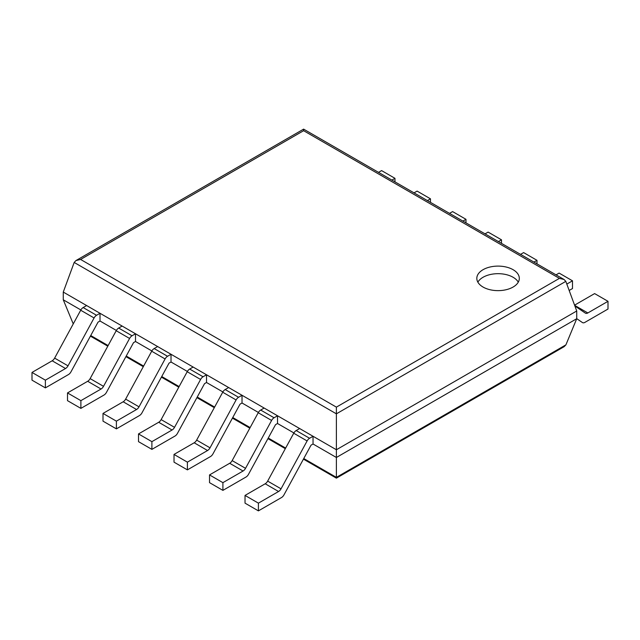 <?xml version="1.0" encoding="UTF-8"?>
<svg xmlns="http://www.w3.org/2000/svg" width="640" height="640" viewBox="0 0 640 640"><rect width="100%" height="100%" fill="white"/><g stroke="black" fill="none" stroke-linecap="round" stroke-linejoin="round"><path stroke-width="0.96" d="M565.816 281.368L576.728 310.992L576.728 318.72L565.912 344.848L564.176 346.648L336.384 478.152L336.384 407.128L80.6 259.448L75.96 260.56L74.184 262.448L336.384 413.832L565.816 281.368L564.04 279.48L559.4 278.376L336.384 407.128M576.728 310.992L336.384 449.752L63.272 292.072L63.272 299.8L73.248 323.904M576.728 318.72L336.384 457.48L313.032 444L311.048 445.152L283.984 494.856A4.728 2.728 120 0 1 281.52 497.536L258.416 510.872L258.416 503.152L278.576 491.504A4.728 2.728 120 0 0 281.04 488.832L307.112 440.952A4.728 2.728 -60 0 1 309.576 438.272L313.032 436.272L313.032 444M63.272 299.8L80.856 309.952M100.008 321.008L100.008 313.28L86.624 305.552L83.16 307.552A4.728 2.728 -60 0 0 80.696 310.232L54.632 358.112A4.728 2.728 120 0 1 52.168 360.792L32 372.432L32 380.16L45.384 387.88L68.488 374.544A4.728 2.728 120 0 0 70.96 371.864L98.016 322.16L100.008 321.008L116.36 330.448M135.512 341.504L135.512 333.784L122.128 326.056L118.664 328.048A4.728 2.728 -60 0 0 116.2 330.728L90.136 378.608A4.728 2.728 120 0 1 87.672 381.288L67.504 392.928L67.504 400.656L80.888 408.384L104 395.04A4.728 2.728 120 0 0 106.464 392.36L133.52 342.656L135.512 341.504L151.864 350.952M171.016 362.008L171.016 354.28L157.632 346.552L154.176 348.552A4.728 2.728 -60 0 0 151.704 351.224L125.64 399.112A4.728 2.728 120 0 1 123.176 401.784L103.008 413.424L103.008 421.152L116.392 428.88L139.504 415.536A4.728 2.728 120 0 0 141.968 412.864L169.024 363.152L171.016 362.008L187.368 371.448M206.52 382.504L206.52 374.776L193.136 367.048L189.68 369.048A4.728 2.728 -60 0 0 187.208 371.728L161.144 419.608A4.728 2.728 120 0 1 158.68 422.28L138.512 433.928L138.512 441.656L151.896 449.376L175.008 436.04A4.728 2.728 120 0 0 177.472 433.36L204.528 383.656L206.52 382.504L222.872 391.944M242.024 403L242.024 395.28L228.64 387.552L225.184 389.544A4.728 2.728 -60 0 0 222.712 392.224L196.648 440.104A4.728 2.728 120 0 1 194.184 442.784L174.016 454.424L174.016 462.152L187.4 469.88L210.512 456.536A4.728 2.728 120 0 0 212.976 453.856L240.04 404.152L242.024 403L258.376 412.448M277.528 423.504L277.528 415.776L264.144 408.048L260.688 410.048A4.728 2.728 -60 0 0 258.224 412.72L232.16 460.608A4.728 2.728 120 0 1 229.688 463.28L209.528 474.92L209.528 482.648L222.904 490.376L246.016 477.032A4.728 2.728 120 0 0 248.48 474.36L275.544 424.648L277.528 423.504L293.888 432.944M63.272 292.072L74.184 262.448M564.04 279.48L303.616 129.128L303.616 130.696L559.4 278.376M483.048 287.048A21.24 12.264 0 0 0 506.2 289.704A21.24 12.264 0 0 0 519.312 278.376A21.24 12.264 0 0 0 498.072 266.104A21.24 12.264 0 0 0 476.824 278.376A21.24 12.264 0 0 0 483.048 287.048M518.28 282.16A21.24 12.264 0 0 0 498.072 273.68A21.24 12.264 0 0 0 477.864 282.16M574.576 305.16L594.616 293.592L608 301.312L587.832 312.96A4.728 2.728 -60 0 1 585.472 313.192A4.728 2.728 -60 0 1 585.368 313.128L574.88 305.968M608 301.312L608 309.04L584.888 322.384A4.728 2.728 -60 0 1 582.528 322.616A4.728 2.728 -60 0 1 582.424 322.552L576.728 318.664M313.032 436.272L299.656 428.544L296.192 430.544A4.728 2.728 -60 0 0 293.728 433.224L267.664 481.104A4.728 2.728 120 0 1 265.192 483.776L245.032 495.424L258.416 503.152M258.416 510.872L245.032 503.152L245.032 495.424M556.04 274.864L559.112 273.088L572.496 280.816L566.816 284.096M572.496 280.816L572.496 288.544L569.168 290.464M229.688 463.28L243.072 471.008L222.904 482.648L209.528 474.92M277.528 415.776L274.072 417.776A4.728 2.728 -60 0 0 271.6 420.448L245.536 468.328A4.728 2.728 120 0 1 243.072 471.008M222.904 490.376L222.904 482.648M520.536 254.368L523.608 252.592L536.992 260.32L533.92 262.088M536.992 263.864L536.992 260.32M194.184 442.784L207.568 450.512L187.4 462.152L174.016 454.424M242.024 395.28L238.568 397.272A4.728 2.728 -60 0 0 236.096 399.952L210.032 447.832A4.728 2.728 120 0 1 207.568 450.512M187.4 469.88L187.4 462.152M485.032 233.864L488.104 232.096L501.488 239.816L498.416 241.592M501.488 243.368L501.488 239.816M158.68 422.28L172.064 430.008L151.896 441.656L138.512 433.928M206.52 374.776L203.056 376.776A4.728 2.728 -60 0 0 200.592 379.456L174.528 427.336A4.728 2.728 120 0 1 172.064 430.008M151.896 449.376L151.896 441.656M449.528 213.368L452.6 211.592L465.984 219.32L462.912 221.096M465.984 222.864L465.984 219.32M123.176 401.784L136.56 409.512L116.392 421.152L103.008 413.424M171.016 354.28L167.552 356.28A4.728 2.728 -60 0 0 165.088 358.952L139.024 406.832A4.728 2.728 120 0 1 136.56 409.512M116.392 428.88L116.392 421.152M414.024 192.872L417.096 191.096L430.472 198.824L427.408 200.592M430.472 202.368L430.472 198.824M87.672 381.288L101.056 389.016L80.888 400.656L67.504 392.928M135.512 333.784L132.048 335.776A4.728 2.728 -60 0 0 129.584 338.456L103.52 386.336A4.728 2.728 120 0 1 101.056 389.016M80.888 408.384L80.888 400.656M378.52 172.368L381.584 170.6L394.968 178.328L391.896 180.096M394.968 181.872L394.968 178.328M52.168 360.792L65.544 368.512L45.384 380.16L32 372.432M100.008 313.28L96.544 315.28A4.728 2.728 -60 0 0 94.08 317.96L68.016 365.84A4.728 2.728 120 0 1 65.544 368.512M45.384 387.88L45.384 380.16M565.912 344.848L336.384 477.368L303.76 458.528M90.736 335.536L108.12 345.576M126.24 356.032L143.624 366.072M161.744 376.536L179.128 386.576M197.248 397.032L214.632 407.072M232.752 417.528L250.136 427.568M268.256 438.032L285.648 448.072M303.616 130.696L80.6 259.448M574.648 305.344L587.832 312.96M265.192 483.776L278.576 491.504M267.664 481.104L281.04 488.832M293.728 433.224L307.112 440.952M296.192 430.544L309.576 438.272M232.16 460.608L245.536 468.328M258.224 412.72L271.6 420.448M260.688 410.048L274.072 417.776M196.648 440.104L210.032 447.832M222.712 392.224L236.096 399.952M225.184 389.544L238.568 397.272M161.144 419.608L174.528 427.336M187.208 371.728L200.592 379.456M189.68 369.048L203.056 376.776M125.64 399.112L139.024 406.832M151.704 351.224L165.088 358.952M154.176 348.552L167.552 356.28M90.136 378.608L103.52 386.336M116.2 330.728L129.584 338.456M118.664 328.048L132.048 335.776M54.632 358.112L68.016 365.84M80.696 310.232L94.08 317.96M83.16 307.552L96.544 315.28M90.408 336.136L107.792 346.176M125.912 356.64L143.296 366.68M161.416 377.136L178.8 387.176M196.92 397.632L214.304 407.672M232.424 418.136L249.808 428.168M267.928 438.632L285.32 448.672M303.432 459.128L336.384 478.152M303.616 129.128L75.96 260.56"/></g></svg>
